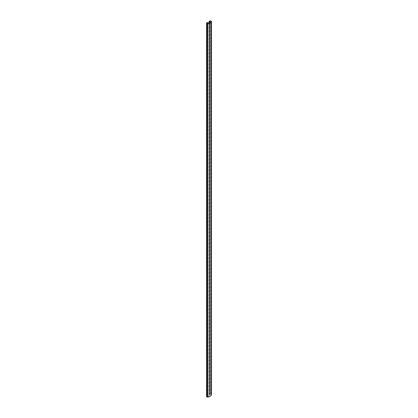 <?xml version="1.0" encoding="UTF-8"?>
<svg xmlns="http://www.w3.org/2000/svg" width="418" height="418" viewBox="0 0 418 418"><rect width="100%" height="100%" fill="white"/><g stroke="black" fill="none" stroke-linecap="round" stroke-linejoin="round"><path stroke-width="0.31" stroke-dasharray="2.09 1.57" d="M208.075 22.933L208.075 396.301L210.071 395.151L210.071 21.783L210.071 395.151L209.157 394.623L209.157 22.311L209.157 394.623L209.423 394.467L209.423 21.099L209.423 394.467A0.47 0.272 0 0 0 209.81 394.545L209.81 21.177L209.899 394.519L209.899 21.151L209.899 394.519L209.157 394.623L210.071 395.151L208.075 396.301L206.889 395.93L207.025 22.781L207.025 396.149A0.47 0.272 0 0 0 206.889 395.93L207.161 395.773L207.161 22.405L207.161 395.773L208.075 396.301L208.075 22.933M209.204 208.457L208.958 208.843M206.549 396.729L207.025 396.149L206.983 22.833L206.983 396.207A1.526 0.878 0 0 0 206.549 396.708L206.549 23.366M210.776 394.268A1.526 0.878 0 0 0 209.899 394.519L210.776 394.268L210.776 20.9L210.776 394.268L211.184 394.456L211.184 21.088L211.184 394.456L210.776 394.268M210.902 20.926L210.902 394.294L210.902 20.926M208.969 208.843L209.193 208.446M207.03 22.755L207.03 23.648"/><path stroke-width="0.63" d="M210.071 21.783L208.075 22.933L207.161 22.405L208.075 22.933L210.071 21.783L209.157 21.255L209.157 22.311L209.157 21.255L210.071 21.783M206.549 396.719L206.549 23.34L206.549 396.719L206.591 23.413L206.873 23.575L206.591 23.413L206.591 396.781L206.873 396.943L206.873 23.575L206.873 396.943A0.914 0.528 0 0 0 207.767 397.079A5.032 2.905 0 0 0 211.419 394.973A0.914 0.528 0 0 0 211.451 394.827A0.914 0.528 0 0 0 211.419 394.686L211.451 21.459A0.914 0.528 180 0 1 211.419 21.6L211.419 394.973L211.419 21.6A5.032 2.905 180 0 1 207.767 23.711L207.767 397.079L207.767 23.711A0.914 0.528 180 0 1 206.873 23.575L208.41 23.591L210.097 22.948L211.21 21.976L211.424 21.328L210.776 20.9L211.184 21.088A0.914 0.528 180 0 1 211.451 21.459M206.549 23.34A1.526 0.878 180 0 1 206.983 22.833L206.549 23.34M207.025 22.781L207.025 22.781A0.47 0.272 180 0 0 207.03 22.755L207.03 22.755A0.47 0.272 180 0 0 206.889 22.562L207.161 22.405L207.025 22.781M206.889 22.896L206.889 22.562L206.889 22.896M209.423 21.099L209.157 21.255L209.423 21.099A0.47 0.272 180 0 0 209.81 21.177L209.423 21.099M209.899 21.151L209.899 21.151A1.526 0.878 180 0 1 210.776 20.9L209.899 21.151M206.549 396.729L207.647 397.095L209.585 396.577L210.918 395.694L211.451 394.832M207.03 23.648L207.03 396.123"/></g></svg>
